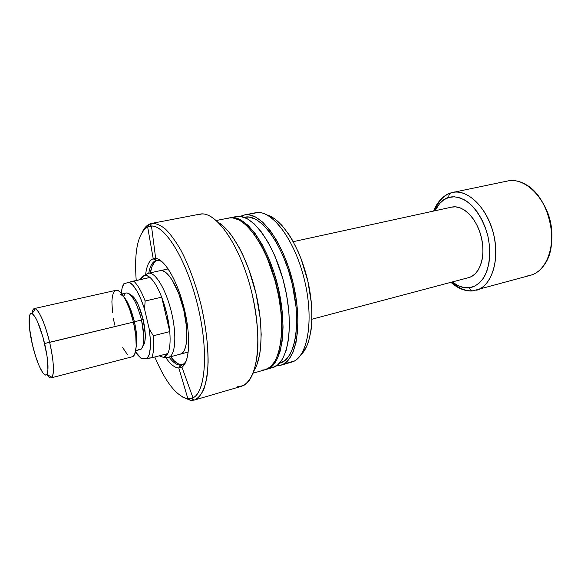 <?xml version="1.0" encoding="UTF-8"?>
<svg xmlns="http://www.w3.org/2000/svg" width="581" height="581" viewBox="0 0 581 581"><rect width="100%" height="100%" fill="white"/><g stroke="black" fill="none" stroke-linecap="round" stroke-linejoin="round"><path stroke-width="0.87" d="M180.226 365.137L181.57 364.962C183.48 364.461 185.107 362.958 186.443 360.452C185.121 362.936 183.516 364.432 181.635 364.948L180.226 365.137C176.769 365.071 173.044 362.406 169.064 357.133C173.044 362.406 176.769 365.071 180.226 365.137L178.803 367.984L180.226 365.137M149.368 224.143L151.619 223.409C155.846 223.198 160.487 225.108 165.527 229.139C170.712 234.39 175.934 241.609 181.199 250.789C189.13 266.192 195.746 284.247 201.048 304.967C205.79 325.818 208.143 344.911 208.121 362.239C207.628 372.799 206.277 381.608 204.062 388.653C201.411 394.535 198.157 398.348 194.301 400.091C200.292 397.702 204.49 390.047 206.923 377.105C209.48 358.862 207.41 332.165 201.048 304.967C195.746 284.262 189.137 266.207 181.207 250.81C175.956 241.638 170.734 234.419 165.549 229.154C160.509 225.123 155.875 223.206 151.641 223.409L149.368 224.143L147.654 226.91L153.217 258.741C149.223 260.368 146.695 265.655 145.613 274.602C146.695 265.655 149.223 260.368 153.217 258.741L155.752 260.644C152.338 261.958 150.007 266.127 148.772 273.15C150.007 266.127 152.338 261.958 155.752 260.644L156.398 260.462C158.308 260.063 160.414 260.666 162.724 262.263C160.385 260.644 158.257 260.048 156.333 260.477L155.752 260.644L153.217 258.741L153.812 258.567C162.68 256.039 177.161 279.047 184.337 309.005C191.628 338.934 189.246 366.015 180.204 367.817L178.803 367.984C174.714 367.831 170.32 364.287 165.636 357.351C170.32 364.287 174.714 367.831 178.803 367.984L187.903 398.762L178.803 367.984L181.918 367.076C189.646 362.602 191.084 336.748 184.337 309.005C177.677 281.24 164.597 258.894 155.679 258.436L153.217 258.741L147.654 226.91C137.857 233.308 134.044 251.166 136.208 280.478C134.044 251.166 137.857 233.308 147.654 226.91L149.368 224.143C146.695 225.421 144.429 227.861 142.563 231.463C144.429 227.861 146.695 225.421 149.368 224.143L151.43 223.743M160.138 270.673L162.6 270.775L165.708 272.424L169.02 275.677L172.39 280.434L178.788 293.71L183.792 310.145C189.159 332.463 187.256 352.899 180.328 354.141M181.809 364.708L178.171 363.764L174.285 360.903L170.611 356.727C174.859 362.312 178.795 364.962 182.412 364.672M183.226 364.512L184.969 363.706M154.8 356.995C165.658 382.487 176.689 396.409 187.903 398.762C176.689 396.409 165.658 382.487 154.8 356.995M190.641 400.432L194.323 400.084L190.641 400.432L187.903 398.762L190.641 400.432L182.565 397.055L190.641 400.432L193.495 399.605M277.239 365.747L280.347 365.362L283.303 364.236L288.626 359.784L292.94 352.449L296.034 342.42L297.704 330.059L297.85 315.861L296.419 300.442L293.463 284.516L289.113 268.843L283.572 254.158L277.122 241.137L270.078 230.337L262.765 222.196L255.517 216.967L248.639 214.759L245.414 214.788L242.379 215.544L244.507 214.934C260.07 211.135 283.194 241.58 293.042 282.744C303.071 323.864 296.397 361.505 280.819 365.231L277.239 365.747M240.498 216.422L242.379 215.544L240.498 216.422M267.434 215.072L274.428 218.63L281.611 225.036L288.663 234.114L292.04 239.561L298.3 251.987L301.103 258.835L307.821 280.964L311.46 303.652L311.917 310.922L311.677 324.525L310.988 330.712L308.547 341.526L306.833 346.051L302.527 353.154M253.28 213.394L257.884 212.515C273.629 211.651 295.199 241.326 304.459 279.984C313.871 318.613 308.228 354.86 293.819 361.28L287.893 362.689M300.885 354.889C312.142 344.678 315.468 312.433 307.414 279.272C299.44 246.09 281.763 218.928 267.086 214.97M280.819 365.231L291.539 362.159C307.422 358.332 314.423 320.835 304.459 279.984C294.676 239.096 271.327 208.928 255.451 212.777L244.536 214.926M244.223 217.338L248.973 217.033L255.647 219.204L262.677 224.302L269.758 232.211L276.578 242.691L282.824 255.306L288.183 269.533L292.396 284.719L296.15 307.705L296.775 322.135L295.896 335.084L293.579 346L289.977 354.475L285.293 360.235L280.1 363.06C295.257 359.436 301.721 322.876 291.989 282.998C282.439 243.076 260.005 213.496 244.877 217.192L244.194 217.33M234.15 217.163L237.142 216.415L240.316 216.401L247.114 218.645L254.289 223.917L261.537 232.124L268.531 242.989L274.951 256.083L282.824 278.655L286.52 294.625L288.764 310.457L289.469 325.411L288.619 338.81L286.295 350.082L282.656 358.811L277.9 364.723L272.707 367.562M269.562 368.042L272.729 367.555C288.074 363.902 294.502 326.152 284.421 284.828C274.522 243.454 251.58 212.806 236.249 216.56L230.061 217.781M229.415 217.926L230.032 217.788C245.182 214.062 267.994 244.87 277.929 286.397C288.045 327.88 281.814 365.703 266.635 369.305L271.748 366.48L276.433 360.576L280.006 351.839L282.264 340.546L283.056 327.118L282.315 312.113L278.357 288.183L273.978 272.366L268.458 257.543L262.06 244.383L255.103 233.468L247.905 225.217L240.788 219.909L234.056 217.643L229.415 217.926M258.857 241.355L264.733 252.081L270.535 265.713L277.311 288.372L281.153 311.554L281.879 326.079L281.524 335.179C284.138 307.226 273.941 265.03 258.857 241.355M226.713 218.63L229.662 217.89L232.799 217.89L239.517 220.163L246.62 225.479L253.81 233.736L260.76 244.659L267.158 257.833L275.024 280.507L278.735 296.55L281.022 312.447L281.77 327.459L280.986 340.894L278.742 352.195L275.183 360.932L270.514 366.836L265.394 369.661C280.55 366.066 286.745 328.221 276.629 286.709C266.679 245.153 243.897 214.316 228.783 218.028L216.263 220.497M264.958 369.777L261.929 370.133M221.419 224.549L228.631 231.688L232.247 236.38L239.292 247.818L242.64 254.449L248.777 269.185L256.032 293.659L260.266 318.657L261.181 334.293L260.557 348.259L259.685 354.425L256.889 364.824M197.235 214.948L201.68 213.961C217.57 212.711 240.941 247.383 251.813 292.701C262.83 337.989 257.862 379.502 243.156 385.646L237.288 386.815M254.1 370.547C262.568 357.213 263.578 324.815 255.589 291.793C247.622 258.763 231.942 230.403 218.318 222.4M191.461 398.406L187.903 398.762L192.972 397.796C205.674 392.182 208.782 351.098 197.758 305.759C186.871 260.397 165.353 225.254 151.481 226.06L147.654 226.91L149.862 226.205C163.646 222.814 186.407 258.414 197.758 305.759C209.269 353.074 205.275 395.138 191.461 398.406L194.323 400.084L241.347 386.336C250.135 383.286 256.381 369.879 257.811 348.629C258.385 331.628 256.388 312.985 251.813 292.701C240.461 245.335 215.645 210.228 199.755 214.171L151.619 223.409M159.928 260.041L158.003 260.121M157.211 260.353C153.856 261.748 151.568 265.902 150.341 272.809L152.12 266.309L154.43 262.38M160.167 270.673C167.096 268.502 178.563 287.065 183.792 310.145L186.552 326.943L186.624 341.272L185.644 346.755L184.061 350.83L181.933 353.364L180.27 354.163M163.261 357.322L159.245 355.826L163.261 357.322L167.72 357.38L163.261 357.322L165.781 356.335L167.807 353.568C169.928 348.985 170.574 341.664 169.761 331.613L153.311 335.76C154.212 345.877 153.674 353.226 151.699 357.809L167.807 353.568L164.205 357.177L163.261 357.322M146.579 274.094L141.728 277.086L140.275 279.584L144.052 275.43L146.238 274.385M167.292 357.373L166.246 357.199M167.72 357.38L168.708 357.228C175.447 355.659 176.973 334.867 171.439 312.12C165.984 289.353 155.127 271.552 148.416 273.23L148.373 273.259C155.069 271.465 165.97 289.287 171.439 312.12C176.994 334.932 175.433 355.761 168.657 357.242L168.316 357.221M469.455 287.704C464.967 288.75 459.23 286.84 452.243 281.974L458.155 285.685L463.841 287.544L469.455 287.704C470.007 289.65 471.111 290.696 472.767 290.849C471.111 290.696 470.007 289.65 469.455 287.704C473.646 287.334 478.003 284.581 482.535 279.446C488.338 271.654 491.867 255.299 488.025 236.736C483.472 218.311 473.145 204.737 464.451 199.871C458.082 196.944 452.897 196.131 448.91 197.424C448.561 195.223 449.207 193.727 450.841 192.928L450.841 192.928C449.207 193.727 448.561 195.223 448.91 197.424L454.444 196.799L460.261 197.961L466.136 200.895L471.816 205.529L477.059 211.709L481.642 219.182L485.353 227.643L488.025 236.736L489.529 246.061L489.819 255.212L488.882 263.789L486.784 271.443L483.617 277.863L479.55 282.809L474.757 286.121L469.455 287.704M435.038 210.758C439.418 202.66 444.044 198.223 448.91 197.424L443.862 199.762L439.476 203.684L435.038 210.758M473.362 290.79L472.767 290.849L473.362 290.79M472.607 290.841C465.512 291.226 458.627 288.292 451.953 282.054M434.748 210.816C438.132 201.433 443.47 195.485 450.776 192.957M161.692 297.167C157.909 287.595 154.001 281.022 149.971 277.449L133.681 281.037C137.588 284.675 141.415 291.335 145.156 301.009L161.692 297.167C165.941 308.402 168.628 319.884 169.761 331.613C170.574 341.664 169.928 348.985 167.807 353.568L151.699 357.809C153.674 353.226 154.212 345.877 153.311 335.76L149.179 328.853L150.305 339.057L150.312 347.801L149.223 354.432L147.146 358.499L141.415 358.695L137.682 354.969L135.496 351.795L141.415 358.695L151.699 357.809L147.146 358.499C150.661 354.069 151.343 344.184 149.179 328.853L144.538 309.07L149.179 328.853L153.311 335.76L169.761 331.613L166.907 314.205L161.692 297.167L169.761 331.613L161.692 297.167C157.909 287.595 154.001 281.022 149.971 277.449L129.222 282.184L132.991 285.315L137.007 291.132L140.958 299.251L144.538 309.07L145.156 301.009L161.692 297.167M544.404 205.543L547.941 213.256L550.418 221.572L551.739 230.12L551.841 238.537M506.276 181.323C512.674 179.573 519.298 180.706 526.161 184.722C548.653 196.865 559.67 242.466 545.196 263.542C540.591 270.746 534.745 274.857 527.664 275.873M551.768 239.633C552.604 226.51 549.648 214.295 542.915 202.994M450.9 282.33C455.221 286.157 459.636 288.721 464.139 290.006C468.199 290.958 471.089 291.241 472.811 290.849L530.482 275.3C546.489 271.269 556.046 246.133 549.8 220.722C543.758 195.252 523.779 177.263 507.7 180.974L452.563 192.493C467.865 188.919 487.372 207.845 493.654 234.281C500.132 260.673 491.417 286.418 476.173 290.224L476.159 290.231M452.541 192.493L451.212 192.827M476.173 290.224C485.883 289.44 501.635 268.538 493.414 233.301C483.719 198.724 461.161 189.13 452.563 192.493L450.871 192.921C446.397 193.713 437.616 200.075 433.68 211.048M468.649 277.624L471.351 276.6L475.069 273.956L478.207 270.049L480.64 265.023L482.245 259.046L482.942 252.379L482.702 245.284L481.526 238.057L479.463 231.013L476.602 224.44L473.057 218.63L468.998 213.801L464.597 210.148L460.029 207.802L455.482 206.836L451.669 207.126M311.961 319.209L468.736 277.595C479.819 274.9 486.007 256.236 481.344 237.259C476.827 218.238 462.803 204.461 451.713 207.119L293.223 241.667M148.024 273.331L168.199 268.916M144.052 275.43L144.437 275.336C146.085 275.009 147.93 275.714 149.971 277.449L146.84 275.539L144.052 275.43M121.349 293.223L122.039 288.43L123.818 283.804L129.222 282.184L123.818 283.804C122.518 285.823 121.698 288.96 121.349 293.223M136.644 335.811L135.663 334.511M129.389 308.533L129.665 306.921M145.156 301.009C141.415 291.335 137.588 284.675 133.681 281.037L129.222 282.184C134.501 285.206 139.6 294.168 144.538 309.07L145.156 301.009M51.063 377.89C49.886 378.151 48.448 377.004 46.763 374.44C48.964 377.759 50.7 378.703 51.956 377.265C54.483 372.515 53.713 360.888 49.639 342.376C54.098 360.895 54.636 377.439 51.063 377.89L132.148 356.799C136.942 356.008 137.704 339.834 133.434 322.099L44.606 343.494C48.216 359.85 48.942 370.155 46.785 374.411C44.003 378.543 36.683 363.118 32.485 344.998L29.493 328.192L29.399 316.427L30.067 314.386L31.054 313.471L32.34 313.733L35.608 317.8L37.46 321.475L43.016 337.321L46.988 355.666L47.947 369.857L47.519 372.726L46.741 374.462L45.652 375.021L44.294 374.404L42.733 372.639L39.217 366.081L35.637 356.393L32.485 344.998C28.208 327.379 27.852 311.278 32.1 313.602C36.124 316.609 40.292 326.573 44.606 343.494L49.639 342.376C44.752 323.232 40.009 312.004 35.397 308.7C33.618 308.003 32.507 309.629 32.057 313.587C32.398 310.537 33.146 308.86 34.308 308.555C37.794 307.247 45.187 323.247 49.639 342.376L133.434 322.099C129.243 303.769 120.848 288.735 116.084 290.297L34.308 308.555M124.123 297.152C128.183 302.243 131.611 310.443 134.407 321.743C136.412 330.538 137.16 337.953 136.651 343.988M141.524 319.964L143.18 319.565C139.484 305.395 135.279 297.16 130.565 294.865L132.621 296.092L134.516 298.206L138.372 305.025L143.18 319.565L141.524 319.964M126.23 300.101L126.113 300.827M120.761 294.603C125.794 297.087 130.34 306.136 134.407 321.743L141.539 320.015C136.847 302.512 131.829 293.499 126.484 292.969L128.111 293.122L130.028 294.349L134.196 299.941L136.288 304.103L140.036 314.35L141.539 320.015L134.407 321.743C136.826 332.557 137.414 340.989 136.172 347.031M116.077 290.304L117.878 290.471L120.071 291.902L124.871 298.46L129.592 309.085L133.434 322.099L135.765 335.346L136.194 346.632L134.712 354.17L133.325 356.16L132.119 356.814M127.377 354.533L122.722 347.641M114.726 325.077L113.411 318.758M112.489 312.607L111.901 301.655L112.278 297.261L113.099 293.819L114.334 291.473L115.946 290.333M140.181 349.682C144.567 346.988 145.025 337.103 141.539 320.015L143.87 336.392L143.347 344.598L142.476 347.365L141.256 349.101L135.707 350.837M139.738 349.755L137.98 349.319M123.855 295.932L124.966 293.942M136.266 342.855L136.702 343.451M142.948 346.131C146.005 342.173 146.078 333.32 143.18 319.565L145.294 334.525L144.807 342.042L142.948 346.131M181.57 364.962L180.204 367.817M153.812 258.567L156.333 260.477M280.115 363.052L279.439 363.248M272.729 367.555L266.635 369.305M265.415 369.654L253.149 373.176M151.641 223.409L149.862 226.205M192.972 397.796L181.918 367.076M151.481 226.06L155.679 258.436M188.28 352.035L168.657 357.242M168.708 357.228L164.205 357.177M148.416 273.23L144.437 275.336M35.397 308.7L32.1 313.602M121.974 293.986L126.484 292.969M51.956 377.265L46.785 374.411"/></g></svg>

